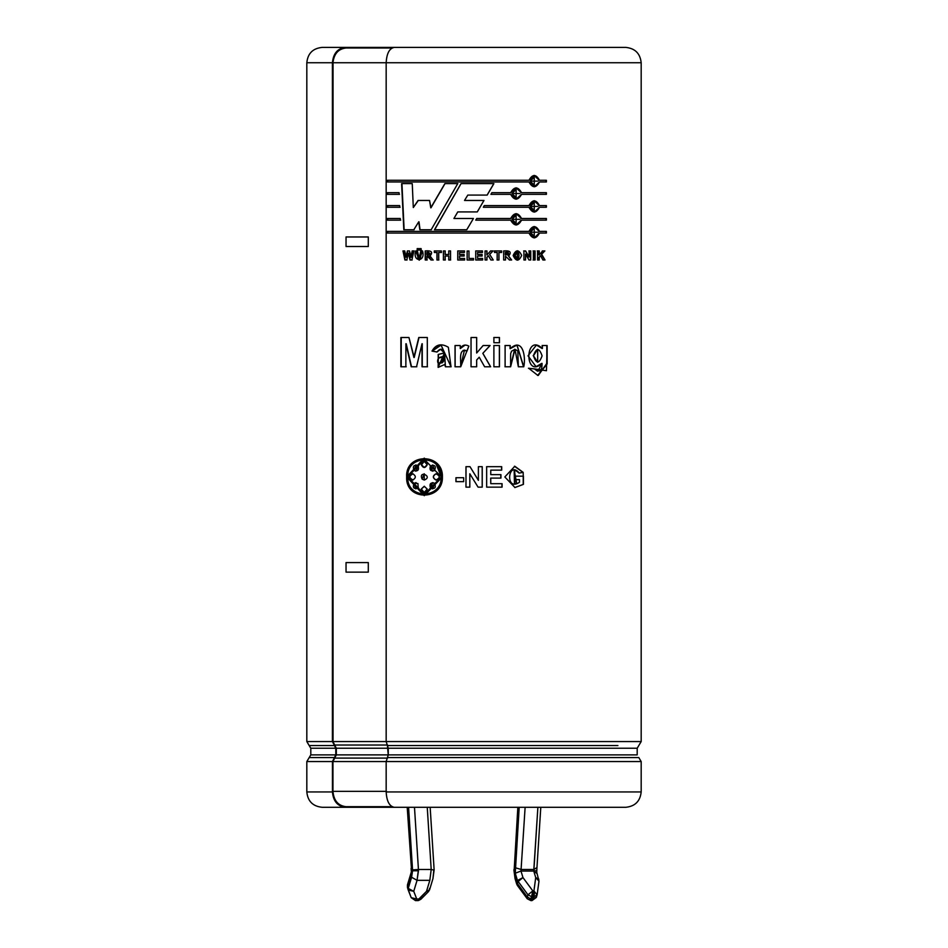 <?xml version="1.0" encoding="UTF-8"?>
<svg xmlns="http://www.w3.org/2000/svg" width="948" height="948" viewBox="0 0 948 948"><rect width="100%" height="100%" fill="white"/><g stroke="black" fill="none" stroke-linecap="round" stroke-linejoin="round"><path stroke-width="1.42" d="M531.544 896.642L532.812 890.895L527.977 894.829L531.544 896.642L527.977 894.829L527.313 897.045L530.88 898.846L531.544 896.642L530.88 898.846L533.274 898.977L534.328 893.834L533.191 893.834L532.812 896.761L533.937 896.761L532.812 896.761L532.136 898.977L532.812 896.761L531.544 896.642M533.937 869.482L533.748 870.797L536.355 870.797L533.748 870.797L537.883 807.293L533.937 869.482L521.175 869.482L533.937 869.482L536.627 867.764M420.699 897.507L420.876 899.261L418.506 900.517L418.898 898.977L417.641 900.6L426.505 891.333L429.823 880.337L431.198 869.482L427.252 807.293L431.198 869.482L418.435 869.482L431.198 869.482L429.823 880.337L417.061 880.337L418.459 870.797L412.57 870.797L411.598 877.255L417.061 880.337L429.823 880.337L426.505 891.333L418.898 898.977L416.717 898.977L418.898 898.977L418.506 900.517L417.641 900.6L415.461 900.6L416.717 898.977L413.743 891.333L416.717 898.977L411.219 897.697L416.717 898.977L415.461 900.6L411.219 897.697L408.233 890.054L413.743 891.333L417.061 880.337L413.743 891.333L408.233 888.395L411.598 877.255L412.57 870.797L408.576 807.293L412.546 869.92L418.435 869.482L417.061 880.337L411.598 877.255L408.233 888.395L407.557 886.19L408.233 888.395L413.743 891.333L408.233 890.054L407.45 887.506L411.148 897.507M411.468 873.238L411.337 870.797L411.468 873.238L407.45 887.506L407.45 884.863L411.468 873.238L411.1 868.404M387.424 745.566L617.918 745.566L387.424 745.566L388.253 754.881L386.168 761.564L641.18 761.564L641.18 791.947C640.196 801.202 635.089 806.321 625.822 807.293L394.238 807.293L625.822 807.293C635.089 806.321 640.196 801.202 641.18 791.947L386.168 791.947C386.689 801.202 389.367 806.321 394.238 807.293C389.367 806.321 386.689 801.202 386.168 791.947L641.18 791.947L641.18 761.564L386.168 761.564L386.168 791.947L386.168 761.564L387.424 757.559L638.798 757.559L387.424 757.559L388.253 754.881L637.198 754.881L388.253 754.881L388.253 748.245L637.198 748.245L637.198 754.881L637.198 748.245L388.253 748.245L386.168 741.561L387.424 745.566M309.202 745.566L306.82 741.561L332.404 741.561L332.404 62.746L306.82 62.746L332.404 62.746L332.404 741.561L306.82 741.561L310.802 748.245L335.805 748.245L334.454 745.566L309.202 745.566L334.454 745.566L332.44 741.561L386.488 741.561L332.44 741.561L335.805 748.245L310.802 748.245L309.202 745.566M641.18 741.561L386.168 741.561L641.18 741.561L641.18 62.746L641.18 741.561L637.198 748.245M306.82 761.564L309.202 757.559L334.454 757.559L335.805 754.881L335.805 748.245L335.805 754.881L310.802 754.881L335.805 754.881L334.454 757.559L309.202 757.559L306.82 761.564L332.44 761.564L306.82 761.564L306.82 791.947L332.44 791.947L332.44 761.564L334.454 757.559L332.44 761.564L332.44 791.947L306.82 791.947C307.745 801.25 312.864 806.369 322.178 807.293L345.439 807.293C337.595 806.321 333.269 801.202 332.44 791.947C333.269 801.202 337.595 806.321 345.439 807.293L372.884 807.293L345.439 807.293M638.798 757.559L641.18 761.564M345.439 47.4L368.843 47.4L345.439 47.4C337.595 48.372 333.269 53.491 332.44 62.746C333.269 53.491 337.595 48.372 345.439 47.4L322.178 47.4C312.864 48.324 307.745 53.444 306.82 62.746L306.82 741.561M625.822 47.4C635.089 48.372 640.196 53.491 641.18 62.746L386.168 62.746L386.168 741.561L386.168 62.746L641.18 62.746C640.196 53.491 635.089 48.372 625.822 47.4L394.238 47.4C389.367 48.372 386.689 53.491 386.168 62.746C386.689 53.491 389.367 48.372 394.238 47.4L625.822 47.4M332.44 62.746L333.044 62.746L333.044 741.561L333.044 62.746M386.5 62.746L332.926 62.746L386.5 62.746M487.177 195.087L493.896 183.616L487.177 195.087L467.802 195.087L464.544 200.455L483.978 200.455L477.282 211.914L457.777 211.914L453.926 218.49L473.419 218.49L466.76 229.736L434.48 229.736L461.001 183.616L493.896 183.616L461.001 183.616L434.48 229.736L466.76 229.736L473.419 218.49M475.754 220.149L476.737 218.49L510.64 218.49C514.314 212.174 517.952 212.174 521.566 218.49L546.392 218.49L546.392 220.149L521.566 220.149C517.952 226.477 514.314 226.477 510.64 220.149L475.754 220.149L510.64 220.149L516.127 225.032L521.353 220.149L516.032 225.032L521.353 220.149L546.392 220.149L546.392 218.49L521.353 218.49L516.127 213.62L510.64 218.49L476.726 218.49L475.754 220.149M490.91 194.352L491.882 192.693L510.64 192.693C514.314 186.377 517.952 186.377 521.566 192.693L546.392 192.693L546.392 194.352L521.566 194.352C517.952 200.668 514.314 200.668 510.64 194.352L490.91 194.352L491.882 192.693M400.269 218.49L400.352 220.149L387.317 220.149L387.317 218.49L400.269 218.49L400.352 220.149M399.072 192.693L399.144 194.352L387.317 194.352L387.317 192.693L399.072 192.693L399.144 194.352M416.539 366.781L422.014 343.733L416.539 366.781L411.231 366.781L405.898 343.733L405.863 366.781L400.886 366.781L400.886 337.5L408.955 337.5L413.909 357.479L418.767 337.5L427.299 337.5L427.299 366.781L422.038 366.781L422.014 343.733L422.038 366.781M460.242 345.534L460.242 348.556C462.328 344.989 465.184 344.183 468.833 346.115L467.08 350.985C458.014 347.679 461.249 361.129 460.657 366.781L455.04 366.781L455.04 345.534L460.242 345.534L460.301 348.556L464.603 345.096M493.896 366.781L493.896 345.534L499.478 345.534L499.478 366.781L493.896 366.781L493.896 345.534M518.355 366.781L517.798 350.938L514.965 349.314L511.482 351.246C510.688 355.512 510.569 347.406 510.616 366.781L505.106 366.781L505.106 345.534L510.225 345.534L510.225 348.651C522.644 337.061 526.057 356.721 523.758 366.781L518.355 366.781L514.989 349.314L510.616 366.781M545.029 260.001L541.758 254.431L545.029 260.001L542.884 260.001L540.597 255.747L539.234 257.264L539.234 260.001L537.552 260.001L537.552 250.924L539.234 250.924L539.234 254.941L542.635 250.924L544.875 250.924L541.45 254.431L544.709 260.001L541.45 254.431L544.875 250.924M528.996 260.001L525.536 254.076L525.536 260.001L523.912 260.001L523.912 250.924L525.607 250.924L529.126 256.991L529.126 250.924L530.738 250.924L530.738 260.001L528.996 260.001L525.536 254.076L525.536 260.001M513.152 255.522C515.937 249.348 518.769 249.312 521.649 255.415C518.9 261.624 516.067 261.66 513.152 255.522L517.43 260.179L517.43 250.758L513.152 255.522M493.079 250.924L489.678 254.431L493.244 260.001L490.886 260.001L488.41 255.747L486.94 257.264L486.94 260.001L485.103 260.001L485.103 250.924L486.94 250.924L486.94 254.941L490.626 250.924L493.079 250.924L489.606 254.431L493.244 260.001M467.139 260.001L467.139 251.007L468.976 251.007L468.976 258.46L473.514 258.46L473.514 260.001L467.139 260.001L467.139 251.007M448.736 254.502L448.736 250.924L450.549 250.924L450.549 260.001L448.736 260.001L448.736 256.043L445.204 256.043L445.204 260.001L443.403 260.001L443.403 250.924L445.204 250.924L445.204 254.502L448.842 254.502L448.736 250.924M433.058 260.001L430.048 255.996L433.058 260.001L430.937 260.001C428.97 256.304 427.655 255.048 426.979 256.209L426.979 260.001L425.225 260.001L425.225 250.924C431.589 250.414 433.189 252.109 430.048 255.996L427.643 250.924L425.225 250.924L425.225 260.001M417.191 250.094L417.191 248.601L418.601 248.601L418.601 250.094L417.191 250.094L417.191 248.601M410.034 260.001L408.387 253.211L406.751 260.001L404.915 260.001L402.983 250.924L404.689 250.924L405.91 257.157L407.427 250.924L409.453 250.924L410.911 257.264L412.19 250.924L413.909 250.924L411.882 260.001L410.034 260.001L408.387 253.211L406.751 260.001M469.995 466.665L478.385 480.34L478.385 466.665L482.236 466.665L482.236 487.154L478.076 487.154L469.817 473.763L469.817 487.154L465.978 487.154L465.978 466.665L469.995 466.665L478.373 480.34L474 473.182L478.373 480.34L478.385 466.665L482.188 466.665L482.188 487.154L482.188 466.665M519.48 482.236L519.48 479.652L514.859 479.652L514.859 476.18L523.438 476.18L523.438 484.357L523.166 472.341L519.243 473.099C508.092 459.46 504.834 492.45 519.48 482.236L519.48 479.652M424.23 458.145L406.668 476.903L424.23 495.662L442.42 476.903C443.226 501.113 405.175 501.101 406.668 476.903C405.187 452.706 443.226 452.694 442.42 476.903L436.898 463.501M490.768 478.1L490.768 483.681L502.073 483.681L502.073 487.154L486.656 487.154L486.656 466.665L501.693 466.665L501.693 470.125L490.768 470.125L490.768 474.64L500.923 474.64L500.923 478.1L490.697 478.1L490.768 483.681M455.941 481.667L455.941 477.721L463.667 477.721L463.667 481.667L455.941 481.667L455.941 477.721M422.512 250.924C425.972 262.371 412.19 262.371 415.686 250.924L417.404 250.924L417.902 258.188L419.905 258.472C420.746 258.081 421.031 255.569 420.758 250.924L422.512 250.924L419.158 260.179L415.686 250.924M421.125 248.601L421.125 250.094L419.715 250.094L419.715 248.601L421.125 248.601L421.125 250.094M438.723 252.464L438.723 260.001L436.933 260.001L436.933 252.464L434.326 252.464L434.326 250.924L441.353 250.924L441.353 252.464L438.723 252.464L438.723 260.001M459.579 252.464L459.579 254.467L464.105 254.467L464.105 255.996L459.579 255.996L459.579 258.46L464.615 258.46L464.615 260.001L457.754 260.001L457.754 250.924L464.437 250.924L464.437 252.464L459.579 252.464L459.579 254.467M477.579 252.464L477.579 254.467L482.117 254.467L482.117 255.996L477.579 255.996L477.579 258.46L482.615 258.46L482.615 260.001L475.742 260.001L475.742 250.924L482.449 250.924L482.449 252.464L477.555 252.464L477.555 254.467M498.968 260.001L498.968 252.464L498.968 260.001L497.155 260.001L497.155 252.464L494.501 252.464L494.501 250.924L501.622 250.924L501.622 252.464L498.861 252.464L498.861 260.001L497.06 260.001M511.647 260.001L508.602 255.996L511.647 260.001L509.514 260.001L505.474 256.209L505.474 260.001L503.672 260.001L503.672 250.924C510.178 250.426 511.813 252.109 508.602 255.996L511.47 260.001L509.349 260.001M535.087 250.924L535.087 260.001L533.369 260.001L533.369 250.924L535.087 250.924L535.087 260.001M547.138 345.534L546.451 370.727L534.672 368.926C539.673 372.813 542.126 370.964 542.055 363.392C524.137 379.733 524.671 331.764 542.41 348.497L542.41 345.534L547.138 345.534L547.15 363.961L537.883 375.467L528.676 368.251L534.672 368.926L537.824 371.189L542.055 363.392L535.857 366.793L541.746 363.392M499.478 337.5L499.478 342.726L493.896 342.726L493.896 337.5L499.478 337.5L499.478 342.726M490.637 366.781L482.864 353.331L490.637 366.781L484.618 366.781L479.238 357.23L476.666 360.003L476.666 366.781L471.026 366.781L471.026 337.5L476.666 337.5L476.666 353.023L483.148 345.534L490.092 345.534L482.816 353.331L490.554 366.781L482.816 353.331L490.092 345.534M451.023 366.781L441.057 345.06L432.004 351.104L436.945 352.004L440.536 349.302L444.363 352.905C442.692 348.331 440.216 348.034 436.945 352.004L432.004 351.104C435.807 344.361 441.247 343.069 448.345 347.264L451.023 366.781L445.453 366.781L444.494 352.905L440.784 349.314L444.494 352.905L438.189 354.457L438.26 367.35L444.719 364.506L445.453 366.781M399.665 205.597L399.748 207.257L387.317 207.257L387.317 205.597L399.665 205.597L399.748 207.257M539.495 180.286L534.257 175.416L528.96 180.286C532.515 173.97 536.023 173.97 539.495 180.286L546.392 180.286L546.392 181.957L539.495 181.957C536.023 188.273 532.515 188.273 528.96 181.957L387.317 181.957L387.317 180.286L528.96 180.286L387.317 180.286L387.317 181.957L528.96 181.957L534.257 186.827L539.495 181.957M539.495 205.597L534.257 200.715L528.96 205.597L484.286 205.597L483.326 207.257L484.286 205.597L528.96 205.597C532.515 199.281 536.023 199.281 539.495 205.597L546.392 205.597L546.392 207.257L539.495 207.257C536.023 213.573 532.515 213.573 528.96 207.257L483.326 207.257L528.96 207.257L534.257 212.127L539.495 207.257L534.257 212.127M539.495 231.395L534.257 226.525L528.96 231.395C532.515 225.079 536.023 225.079 539.495 231.395L546.392 231.395L546.392 233.054L539.495 233.054C536.023 239.37 532.515 239.37 528.96 233.054L387.317 233.054L387.317 231.395L528.96 231.395L387.317 231.395L387.317 233.054L528.96 233.054L534.257 237.936L539.495 233.054M413.826 229.736L418.743 221.82L413.826 229.736L403.801 229.736L401.62 183.616L412.25 183.616L413.304 207.541L418.08 200.455L429.551 200.455L430.771 207.813L444.861 183.616L457.754 183.616L431.186 229.736L419.81 229.736L418.743 221.82L419.81 229.736M408.754 47.4L368.843 47.4L368.843 48.004L368.843 47.4M372.884 807.293L372.884 806.689L372.884 807.293L394.238 807.293M424.23 494.418L441.341 476.903L424.23 494.418L407.818 476.903L424.23 459.389L441.341 476.903L436.222 464.39M424.349 495.662L406.976 476.903L424.337 458.145L406.976 476.903L424.349 495.662M424.349 459.389L441.341 476.903M432.572 471.168L430.345 466.143C434.848 464.425 436.27 465.883 434.599 470.528L432.75 464.958L430.546 466.143C429.527 470.113 430.937 471.571 434.776 470.528M413.079 473.799C408.92 475.872 408.92 477.934 413.079 480.008C408.92 477.934 408.92 475.872 413.079 473.799M416.113 482.615L414.063 483.279L415.674 488.836L418.435 487.663M418.435 466.143L415.674 464.97M414.335 470.528L415.852 471.168L418.186 466.143L415.852 464.97L414.063 470.528L416.136 464.935M421.516 464.781L424.337 467.518L421.516 464.781L424.337 461.273L423.235 461.546M436.092 480.008L436.092 480.008C432.655 477.934 432.655 475.872 436.092 473.799L435.914 473.799C432.478 475.872 432.478 477.934 435.914 480.008L436.27 480.032M424.337 492.533L421.279 489.026L424.23 492.533L427.204 489.026L424.23 486.288L421.279 489.026L424.455 486.288M434.599 470.528C430.759 471.571 429.337 470.113 430.345 466.143L432.75 471.168M432.359 488.824L430.345 487.663L432.738 488.848L434.599 483.279L432.75 482.639L430.345 487.663L432.549 482.651M412.463 480.032L412.807 480.008C408.624 477.934 408.624 475.872 412.807 473.799C408.624 475.872 408.624 477.934 412.807 480.008C416.113 477.934 416.113 475.872 412.807 473.799L412.463 473.775M416.113 482.627L414.063 483.279L415.852 488.848L418.186 487.663L417.938 483.539L418.186 487.663C413.826 489.381 412.451 487.924 414.063 483.279L417.938 483.539M421.279 464.781L424.23 467.518L427.204 464.781L424.23 461.273L421.279 464.781C423.246 460.29 425.214 460.29 427.204 464.781C425.214 468.324 423.246 468.324 421.279 464.781M436.281 473.775L435.914 473.799C440.31 475.872 440.31 477.934 435.914 480.008C440.31 477.934 440.31 475.872 435.914 473.799L437.158 473.917M424.455 480.032L422.121 479.119L424.23 480.032L424.277 473.787L422.121 479.119L424.123 473.799M441.187 476.903C442.041 454.282 406.372 454.282 407.818 476.903C406.36 499.525 442.052 499.525 441.187 476.903M422.121 479.119C417.938 469.722 433.544 476.477 424.23 480.032L422.121 479.119M435.914 480.008C432.478 477.934 432.478 475.872 435.914 473.799M414.063 470.528C412.451 465.883 413.826 464.425 418.186 466.143C419.158 470.113 417.784 471.571 414.063 470.528M412.807 473.799C416.113 475.872 416.113 477.934 412.807 480.008M434.599 483.279C436.27 487.924 434.848 489.381 430.345 487.663C429.337 483.693 430.759 482.236 434.599 483.279M421.279 489.026L424.23 486.288L427.204 489.026C425.214 493.529 423.246 493.529 421.279 489.026M514.669 466.262L523.166 472.341L514.8 466.262L504.822 476.963L514.977 487.545L523.438 484.357L514.764 487.545L523.438 484.357L523.438 476.18M523.213 476.18L523.213 484.357L523.213 476.18L514.681 476.18M514.859 476.18L514.859 479.652M514.906 483.954L514.717 469.805L519.243 473.099L523.166 472.341L519.03 473.099L522.941 472.341L514.444 466.262M514.16 469.841L514.468 483.99L516.696 483.634L514.16 469.841M490.768 474.64L490.768 470.125M501.563 466.665L501.563 470.125L501.563 466.665L486.597 466.665M501.693 470.125L501.693 466.665M486.656 466.665L486.656 487.154M501.942 483.681L501.942 487.154L501.942 483.681M502.073 487.154L502.073 483.681M500.805 474.64L500.805 478.1L500.805 474.64M500.923 478.1L500.923 474.64M482.236 487.154L482.236 466.665M466.013 466.665L465.978 487.154L469.841 487.154M469.817 487.154L469.817 473.763L478.076 487.154M463.667 477.721L463.667 481.667L456.024 481.667L456.024 477.721L456.024 481.667M412.19 250.924L410.911 257.264L412.475 250.924L414.181 250.924M412.475 250.924L411.195 257.264L409.453 250.924M407.427 250.924L405.91 257.157L407.723 250.924L406.218 257.157L404.689 250.924M405.234 260.001L403.303 250.924L405.234 260.001L407.048 260.001M402.983 250.924L404.915 260.001M410.318 260.001L408.695 253.211L410.318 260.001L412.167 260.001M411.882 260.001L413.909 250.924M420.758 250.924L419.194 258.591L421.007 250.924L419.217 258.591L417.404 250.924M419.265 260.179L415.947 250.924L419.265 260.179M418.85 250.094L417.452 250.094L417.452 248.601L418.85 248.601M418.601 250.094L418.601 248.601M417.452 248.601L417.452 250.094M421.374 250.094L419.964 250.094L419.964 248.601L419.964 250.094M419.715 248.601L419.715 250.094M427.192 260.001L425.451 260.001L425.451 250.924L425.451 260.001M426.979 260.001L426.979 256.209C427.655 255.048 428.97 256.304 430.937 260.001M431.139 260.001L427.192 256.209L431.139 260.001L433.248 260.001M427.856 250.924L425.451 250.924M428.603 254.763L426.979 254.763L426.979 252.464L428.757 254.751M427.192 254.763L428.212 254.763L427.192 254.763M428.65 254.763L428.792 252.464L428.65 254.763M428.176 252.464L427.192 252.464L428.176 252.464M426.979 254.763C431.115 253.981 431.115 253.211 426.979 252.464L426.979 254.763M438.877 260.001L437.099 260.001L437.099 252.464L437.099 260.001M441.495 252.464L438.877 252.464M441.353 252.464L441.353 250.924M434.504 252.464L434.504 250.924L434.504 252.464M434.326 250.924L434.326 252.464M436.933 252.464L436.933 260.001M443.534 260.001L443.534 250.924L443.534 260.001L445.335 260.001M443.403 250.924L443.403 260.001M445.204 260.001L445.204 256.043M448.736 256.043L448.736 260.001M448.842 260.001L448.842 256.043L448.842 260.001L450.656 260.001M450.549 260.001L450.549 250.924M445.204 254.502L445.204 250.924M464.615 258.46L464.615 260.001L457.825 260.001L457.825 250.924L464.484 250.924L464.437 252.464L459.638 252.464M457.754 250.924L457.754 260.001M459.579 258.46L459.579 255.996M464.153 255.996L459.638 255.996M464.105 255.996L464.105 254.467M457.825 250.924L457.825 260.001M473.514 258.46L473.514 260.001L467.174 260.001L467.174 251.007L468.999 251.007M468.976 258.46L468.976 251.007M467.174 251.007L467.174 260.001M482.414 250.924L482.414 252.464L482.414 250.924L475.73 250.924L475.742 260.001M482.449 252.464L482.449 250.924M482.579 258.46L482.579 260.001M477.579 258.46L477.579 255.996M482.082 254.467L482.082 255.996L482.082 254.467M482.117 255.996L482.117 254.467M490.543 250.924L492.984 250.924L489.606 254.431L492.984 250.924M490.626 250.924L486.94 254.941L486.94 250.924M486.881 250.924L486.881 254.941L486.881 250.924L485.056 250.924L485.103 260.001M486.94 260.001L486.881 257.264L486.881 260.001L486.881 257.264L488.41 255.747L486.881 257.264L488.41 255.747L490.886 260.001M498.861 260.001L498.968 252.464M501.504 250.924L501.504 252.464L501.504 250.924L494.406 250.924M501.622 252.464L501.622 250.924M494.501 250.924L494.501 252.464M497.155 252.464L497.155 260.001M515.001 255.462L517.418 252.334L517.43 258.603L515.001 255.462C520.334 266.056 520.31 244.868 515.001 255.462M517.3 252.334L514.811 255.462L517.3 252.334M517.324 250.758L517.335 260.179L517.324 250.758M511.47 260.001L508.448 255.996L507.69 250.936L508.448 255.996L506.244 250.924L503.672 250.924L506.659 250.924L503.672 250.924L503.672 260.001M505.474 260.001L505.509 256.209M505.474 256.209L509.514 260.001M507.133 254.763L505.474 254.763L505.331 252.464L505.331 254.763L505.331 252.464L507.429 254.751M505.497 254.763L506.469 254.763L505.497 254.763M508.306 252.583L507.453 252.464L508.306 252.583M506.516 252.464L505.509 252.464L506.516 252.464M505.474 254.763C509.692 253.981 509.692 253.211 505.474 252.464L505.474 254.763M523.912 250.924L523.912 260.001M530.477 250.924L530.477 260.001L530.477 250.924L528.877 250.924M530.738 260.001L530.738 250.924M529.126 250.924L529.126 256.991L525.607 250.924M525.382 250.924L528.877 256.991L525.382 250.924L523.687 250.924M533.096 250.924L534.802 250.924L534.802 260.001L533.096 260.001M533.369 250.924L533.369 260.001M534.802 260.001L534.802 250.924M537.255 250.924L538.938 250.924L538.938 254.941L538.938 250.924M537.552 250.924L537.552 260.001M539.234 260.001L538.938 257.264L538.938 260.001L538.938 257.264L540.597 255.747L538.938 257.264L540.597 255.747L542.884 260.001M544.543 250.924L541.45 254.431L544.543 250.924L542.315 250.924M542.635 250.924L539.234 254.941L539.234 250.924M537.682 371.189L534.399 368.926L528.427 368.251L534.399 368.926L537.575 371.189M542.09 345.534L546.806 345.534L546.818 363.392L538.274 375.455M542.41 345.534L542.09 348.497L536.426 345.06L528.024 355.82L536.153 366.793M536.461 345.06L542.09 348.497L536.461 345.06M533.451 355.713L537.694 349.314L537.658 362.255L533.451 355.713C536.248 363.985 539.128 364.02 542.102 355.844C539.246 347.596 536.367 347.549 533.451 355.713M537.457 349.314L533.179 355.713L537.457 349.314M537.67 375.455L546.818 363.712L546.806 345.534M514.622 349.314L510.451 366.781L504.964 366.781M523.758 366.781L516.992 345.06L510.225 348.651L510.225 345.534M516.921 345.06L523.533 366.781M510.06 345.534L510.06 348.651L510.06 345.534L504.964 345.534M505.106 345.534L505.106 366.781M510.451 366.781L514.942 349.314M499.359 337.5L499.359 342.726L499.359 337.5L493.801 337.5M493.896 337.5L493.896 342.726M499.478 366.781L499.478 345.534M499.359 345.534L499.359 366.781L499.359 345.534L493.801 345.534M476.654 366.781L476.654 360.003L479.214 357.23L476.654 360.003L476.654 366.781L476.666 360.003L479.238 357.23L484.618 366.781M490.021 345.534L482.816 353.331L490.021 345.534L483.113 345.534L476.654 353.023L476.654 337.5M471.049 366.781L471.049 337.5M460.657 366.781L464.437 350.073L467.08 350.985L463.181 350.322M455.135 366.781L455.135 345.534L455.135 366.781L460.716 366.781L468.833 346.115M465.065 345.072L460.301 348.556M455.04 345.534L455.04 366.781M451.13 366.781L445.584 366.781L444.861 364.506M441.128 345.06L432.193 351.104L437.111 352.004L432.004 351.104L440.429 345.072M438.106 367.35L438.45 354.445L444.494 352.905L438.106 367.35M444.494 356.543L442.041 362.906L444.494 356.543M442.763 357.052L439.481 357.858L442.763 357.052M437.798 362.491C436.969 358.688 439.161 356.709 444.363 356.543L439.979 363.534L437.798 362.491C442.337 364.044 444.529 362.065 444.363 356.543C439.161 356.709 436.969 358.688 437.798 362.491M427.299 366.781L427.299 337.5M418.767 337.5L413.909 357.479L419.016 337.5L414.193 357.479L408.955 337.5M401.217 366.781L401.217 337.5L401.217 366.781L406.182 366.781M400.886 337.5L400.886 366.781M405.863 366.781L405.898 343.733L411.231 366.781M411.515 366.781L406.206 343.733L411.515 366.781L416.8 366.781M422.263 366.781L422.251 343.733L422.263 366.781L427.512 366.781M368.298 236.964L368.298 246.516L346.044 246.516L346.044 236.964L368.298 236.964L346.044 236.964L346.044 246.516L368.298 246.516L368.298 236.964M346.044 562.579L368.298 562.579L368.298 572.13L346.044 572.13L346.044 562.579L346.044 572.13L368.298 572.13L368.298 562.579L346.044 562.579M387.72 194.352L387.72 192.693L387.72 194.352L399.487 194.352M387.317 192.693L387.317 194.352M387.72 207.257L387.72 205.597L387.72 207.257L400.092 207.257M387.317 205.597L387.317 207.257M387.72 220.149L387.72 218.49L387.72 220.149L400.684 220.149M387.317 218.49L387.317 220.149M546.06 180.286L546.06 181.957L546.06 180.286M546.392 181.957L546.392 180.286M534.127 175.416L539.199 180.286L534.127 175.416M387.72 181.957L387.72 180.286L387.72 181.957M530.465 181.127L534.257 177.075L534.257 185.168L530.216 181.127L534.115 185.168L530.216 181.127L538.014 181.115L530.465 181.127M534.115 177.075L530.216 181.127M546.06 192.693L546.06 194.352L546.06 192.693M510.64 194.352L516.127 199.234L521.566 194.352L546.392 194.352L546.392 192.693L521.353 192.693L516.127 187.811L510.64 192.693M516.032 187.823L521.353 192.693M491.799 192.693L510.474 192.693M521.566 194.352L516.032 199.222L521.566 194.352M512.027 193.522L516.127 189.482L516.127 197.563L512.027 193.522L516.032 197.563M512.204 193.522L520.037 193.522L512.204 193.522M546.06 205.597L546.06 207.257L546.06 205.597M546.392 207.257L546.392 205.597M534.127 200.715L539.199 205.597L534.127 200.715M530.465 206.427L534.257 202.374L534.257 210.468L530.216 206.427L534.115 210.468L530.216 206.427L538.014 206.415L530.465 206.427M534.115 202.374L530.216 206.427M484.238 205.597L528.711 205.597M516.032 213.62L521.353 218.49M512.027 219.32L516.127 215.279L516.127 223.373L512.027 219.32L516.032 223.373M546.06 218.49L546.06 220.149L546.06 218.49M512.204 219.32L520.037 219.32L512.204 219.32M546.06 231.395L546.06 233.054L546.06 231.395M546.392 233.054L546.392 231.395M534.127 226.525L539.199 231.395L534.127 226.525M387.72 233.054L387.72 231.395L387.72 233.054M530.465 232.224L534.257 228.184L534.257 236.277L530.216 232.224L533.985 236.277L530.216 232.224L538.014 232.224L530.465 232.224M534.115 228.184L530.216 232.224M539.199 233.054L534.257 237.936M453.926 218.49L457.777 211.914M483.93 200.455L477.271 211.914M464.544 200.455L467.802 195.087M493.801 183.616L487.118 195.087L493.801 183.616M434.658 229.736L461.06 183.616L434.658 229.736L466.795 229.736M444.861 183.616L430.771 207.813L444.991 183.616L457.837 183.616M444.991 183.616L430.973 207.813L429.551 200.455M418.08 200.455L413.304 207.541L418.329 200.455L413.304 207.541L412.25 183.616M404.121 229.736L401.952 183.616L404.121 229.736L414.11 229.736M401.62 183.616L403.801 229.736M420.059 229.736L418.992 221.82L420.059 229.736L431.376 229.736M431.186 229.736L457.754 183.616M332.961 62.746C334.016 53.811 338.341 48.893 345.949 48.004C338.341 48.893 334.016 53.811 332.961 62.746M391.986 48.004L345.949 48.004L391.986 48.004M345.949 806.689C338.116 805.705 333.779 800.598 332.949 791.331L332.949 761.564L336.315 754.881L336.315 748.245L332.949 741.561L334.703 745.033L387.578 745.033L334.703 745.033L336.315 748.245L388.573 748.245L336.315 748.245L336.315 754.881L388.573 754.881L336.315 754.881L334.703 758.092L387.578 758.092L334.703 758.092L332.949 761.564L386.488 761.564L332.949 761.564L332.949 791.331L386.488 791.331L332.949 791.331C333.779 800.598 338.116 805.705 345.949 806.689L391.986 806.689L345.949 806.689M518.165 807.293L514.183 869.92L515.143 877.255L516.79 882.718L517.454 880.514L515.262 873.238L515.356 867.764L519.196 807.293L515.262 873.238L517.454 880.514L516.79 882.718L527.313 897.045L527.977 894.829L518.141 881.51L517.478 883.726L518.141 881.51L517.454 880.514L527.977 894.829L532.812 890.895L533.937 890.895L535.727 877.575L533.748 871.034L520.985 871.034L533.748 871.034L535.727 877.575L538.831 879.187L535.727 877.575L538.985 881.119L535.727 877.575L533.937 890.895L537.113 894.829L533.937 896.761L533.274 898.977L536.438 897.045L533.274 898.977L530.88 898.846L527.313 897.045L516.79 882.718L515.143 877.255L514.183 869.92L518.165 807.293M537.113 894.829L533.937 890.895L532.812 890.895L522.964 877.575L520.985 871.034L525.121 807.293L520.985 871.034L522.964 877.575L532.812 890.895L533.191 893.834L534.328 893.834L533.937 896.761L537.113 894.829L538.985 881.119L536.722 872.196M407.533 807.293L411.645 870.797L407.533 807.293M431.198 869.482L433.829 870.074L432.987 878.452M414.489 807.293L418.435 869.482L414.489 807.293M407.213 807.293L411.373 867.764M407.498 887.648L407.45 884.863L411.278 872.196M412.546 869.92L412.57 870.797L418.459 870.797L418.435 869.482L412.546 869.92M420.876 899.261L418.898 898.977L420.876 899.261L428.472 891.618L426.505 891.333L428.472 891.618L429.61 889.722L426.505 891.333L429.61 889.722L432.952 878.642M429.491 888.395L429.61 889.722M536.532 873.238L533.748 871.034M533.937 890.895L534.328 893.834L533.937 890.895M532.812 890.895L531.757 896.678L532.812 896.761L532.812 890.895M522.964 877.575L518.141 881.51L522.964 877.575L517.454 880.514L522.964 877.575M520.985 871.034L515.262 873.238L520.985 871.034M521.175 869.482L515.356 867.764L521.175 869.482M517.845 807.293L514.183 869.92M537.196 894.438L536.378 897.365L532.018 900.6L533.274 898.977L532.018 900.6L530.88 900.6L532.136 898.977L530.88 900.6L527.218 898.751L527.313 897.045L527.218 898.751L517.371 885.432L517.478 883.726L517.371 885.432L516.684 884.046L515.048 878.642M515.143 877.255L515.013 878.452M530.88 900.6L529.624 898.977M534.577 898.811L533.214 899.154M536.9 868.404L536.758 872.361M310.802 748.245L310.802 754.881L309.202 757.559M432.928 878.737L434.125 869.873L430.155 807.293M540.787 807.293L536.912 868.332M513.875 869.766L515.072 878.737"/></g></svg>
